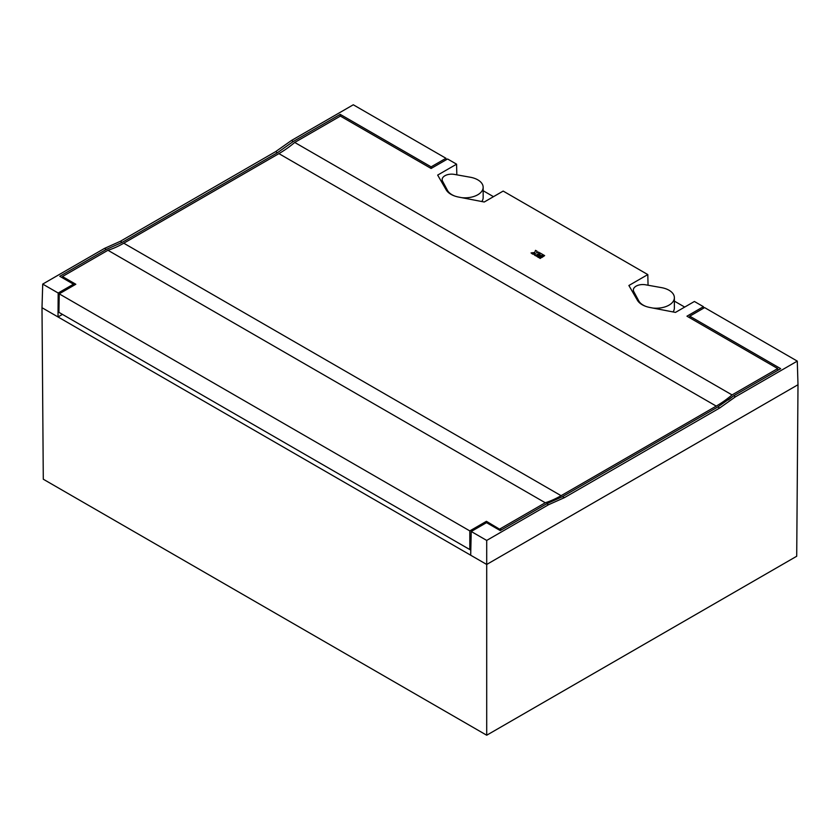 <?xml version="1.0" encoding="UTF-8"?>
<svg xmlns="http://www.w3.org/2000/svg" width="840" height="840" viewBox="0 0 840 840"><rect width="100%" height="100%" fill="white"/><g stroke="black" fill="none" stroke-linecap="round" stroke-linejoin="round"><path stroke-width="1.26" d="M486.707 735.221L486.707 564.459L798 384.731L796.708 556.248L486.707 735.221L43.291 479.22L42 307.713L42.714 284.088L104.528 248.399L120.309 241.311L275.635 151.631L291.48 140.469L353.294 104.78L445.967 158.287L446.019 159.873M798 384.731L797.286 361.116L735.473 396.806L719.691 407.999L564.365 497.679L548.52 504.735L486.707 540.425L486.707 564.459L470.694 555.219L471.23 531.489L486.707 540.425M42 307.713L58.013 316.953L58.191 293.024L42.714 284.088M58.191 293.024L73.479 284.193L59.787 276.286L106.302 249.428L104.528 248.399M291.48 140.469L293.255 141.488L277.473 152.691L122.147 242.372L106.302 249.428M293.255 141.488L340.221 114.377L431.12 166.856L445.967 158.287M735.473 396.806L733.698 395.776L780.654 368.666L689.766 316.187L704.613 307.608L797.286 361.116M733.698 395.776L717.853 406.938L562.527 496.619L546.746 503.717L548.52 504.735M471.23 531.489L486.528 522.659L500.231 530.565L546.746 503.717M62.454 314.391L58.013 316.953L470.694 555.219M73.479 284.193L73.5 285.59M340.221 116.172L340.221 114.377M431.12 166.856L431.12 168.472L447.573 158.981L456.582 164.178L437.671 175.098L446.187 189.872A19.74 11.393 0 0 0 458.682 197.085L484.26 201.999L503.171 191.079L647.808 274.586L628.887 285.506L637.413 300.269A19.74 11.393 0 0 0 649.898 307.482L675.486 312.406L694.397 301.476L703.416 306.684L686.962 316.187L777.703 368.571L777.714 370.367M689.766 316.187L689.714 317.772M652.911 308.06A18.239 10.531 0 0 0 674.373 297.696A18.239 10.531 0 0 0 669.039 290.252A18.239 10.531 0 0 0 661.532 287.637L645.582 284.792A9.429 5.45 0 0 0 633.36 290A9.429 5.45 0 0 0 633.78 291.606L638.715 300.804A18.239 10.531 0 0 0 643.24 305.141A18.239 10.531 0 0 0 645.928 306.421M673.04 311.934A18.239 10.531 0 0 0 674.373 307.965L674.373 297.696M461.695 197.662A18.239 10.531 0 0 0 483.157 187.299A18.239 10.531 0 0 0 477.813 179.855A18.239 10.531 0 0 0 470.306 177.24L454.356 174.395A9.429 5.45 0 0 0 442.144 179.592A9.429 5.45 0 0 0 442.565 181.198L447.489 190.407A18.239 10.531 0 0 0 452.015 194.744A18.239 10.531 0 0 0 454.713 196.025M481.814 201.527A18.239 10.531 0 0 0 483.157 197.568L483.157 187.299M68.239 281.169L68.198 280.487M499.454 529.473L499.475 530.135M489.185 524.192L499.475 529.819M59.21 293.843L469.812 530.901L469.812 549.57L58.926 312.354L59.21 293.843L75.82 284.256L62.454 276.538L107.951 250.278A100.621 58.096 120 0 0 123.764 243.201L278.911 153.626A100.621 58.096 120 0 0 294.725 142.443L340.379 116.088L431.12 168.472M486.423 521.315L499.779 529.316L486.423 521.315L469.812 530.901M499.779 529.032L545.275 502.761L107.951 250.278M469.812 549.57L470.81 550.148M545.275 502.761A100.621 58.096 120 0 0 561.089 495.684L716.236 406.108A100.621 58.096 120 0 0 732.05 394.926L777.703 368.571M684.705 307.083L674.373 301.119M703.437 308.291L703.416 306.684M456.824 174.825L456.582 164.178M493.479 196.675L483.157 190.722M648.05 285.233L647.808 274.586M294.725 142.443L732.05 394.926M537.369 254.698L540.173 256.62L543.008 254.667L540.215 253.05L538.997 253.754L540.173 254.909L538.587 253.995L537.369 254.698L540.173 256.305L543.008 254.667M538.997 253.754L540.309 254.825M540.582 256.547L541.8 257.555L544.635 255.612L543.417 254.909L540.582 256.547L541.8 257.25L544.635 255.612M535.752 255.633L538.545 257.555L539.763 256.547L536.97 254.929L535.752 255.633L538.545 257.25L539.763 256.547M536.655 252.872L537.106 251.255L535.51 250.341L534.765 252.483L531.048 252.914L532.644 254.142L535.479 253.911M535.343 253.827L534.125 254.698L535.343 255.707L539.805 253.124L538.587 252.116L536.561 252.819L537.106 251.255M538.954 257.481L540.173 258.489L541.391 257.481L540.173 256.778L538.954 257.481L540.173 258.185L541.391 257.481M532.644 254.142L535.343 253.523M531.048 252.914L532.644 253.838M535.343 255.707L539.805 252.819M534.125 254.698L535.343 255.392M501.575 529.788A3.864 2.226 120 0 0 500.346 529.798A1.008 0.578 120 0 1 499.779 529.316M63.021 277.305A1.008 0.578 -60 0 1 62.454 276.832L62.454 276.538M732.669 396.627L732.249 396.869A103.142 59.546 -60 0 1 728.448 399.924M122.147 242.372L120.309 241.311M277.473 152.691L275.635 151.631M719.691 407.999L717.853 406.938M564.365 497.679L562.527 496.619M638.715 302.022L638.715 300.804M447.489 191.625L447.489 190.407M74.981 284.739L68.229 280.844M716.236 406.108L278.911 153.626M123.764 243.201L561.089 495.684M62.454 276.832L75.569 284.403M442.565 183.582L442.565 181.198M633.78 293.99L633.78 291.606M75.275 284.571L62.664 277.294M486.633 522.071L499.989 529.778M442.144 182.858L442.144 179.592M633.36 293.255L633.36 290"/></g></svg>

